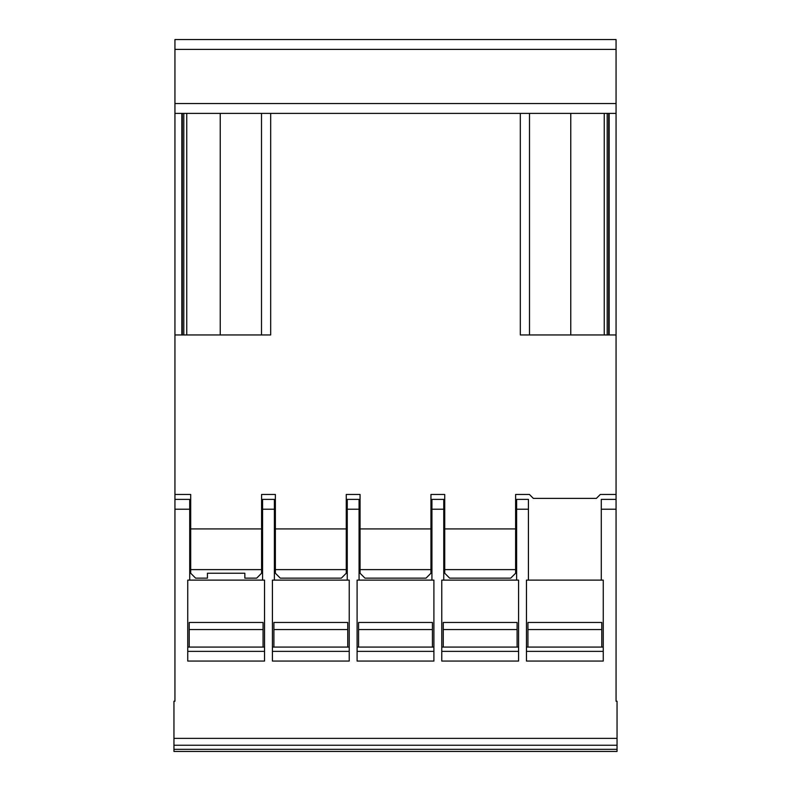 <?xml version="1.0" encoding="UTF-8"?>
<svg xmlns="http://www.w3.org/2000/svg" width="791" height="791" viewBox="0 0 791 791"><rect width="100%" height="100%" fill="white"/><g stroke="black" fill="none" stroke-linecap="round" stroke-linejoin="round"><path stroke-width="1.19" d="M173.951 751.45L617.049 751.45L617.049 701.231L616.06 701.231L616.06 499.378L601.289 499.378L601.289 580.119L603.256 580.119L603.256 661.068L526.46 661.068L526.46 580.119L528.428 580.119L528.428 499.378L516.612 499.378L516.612 580.119L518.58 580.119L518.58 661.068L441.774 661.068L441.774 580.119L443.751 580.119L443.751 499.378L431.935 499.378L431.935 580.119L433.903 580.119L433.903 661.068L357.097 661.068L357.097 580.119L359.065 580.119L359.065 499.378L347.249 499.378L347.249 580.119L349.226 580.119L349.226 661.068L272.42 661.068L272.42 580.119L274.388 580.119L274.388 499.378L262.572 499.378L262.572 580.119L264.54 580.119L264.54 661.068L187.744 661.068L187.744 580.119L189.711 580.119L189.711 499.378L174.94 499.378L174.94 701.231L173.951 701.231L173.951 751.45M262.572 580.119L189.711 580.119M174.94 334.949L174.94 113.4L616.06 113.4L270.68 113.4L270.68 334.949L174.94 334.949L174.94 499.378L189.711 499.378M347.249 580.119L274.388 580.119M431.935 580.119L359.065 580.119M516.612 580.119L443.751 580.119M601.289 580.119L528.428 580.119M174.94 494.454L190.69 494.454L190.69 573.228L195.614 578.152L207.43 578.152L207.43 573.228L244.844 573.228L244.844 578.152L256.67 578.152L261.584 573.228L261.584 494.454L275.377 494.454L275.377 573.228L280.301 578.152L341.346 578.152L346.27 573.228L346.27 494.454L360.053 494.454L360.053 573.228L364.977 578.152L426.023 578.152L430.947 573.228L430.947 494.454L444.73 494.454L444.73 573.228L449.654 578.152L510.699 578.152L515.623 573.228L515.623 494.454L529.416 494.454L533.352 498.399L596.365 498.399L600.31 494.454L616.06 494.454L616.06 499.378L601.289 499.378M264.54 580.119L264.54 647.078L187.744 647.078L187.744 580.119M263.067 647.078L263.067 622.468L189.217 622.468L189.217 647.078M349.226 580.119L349.226 647.078L272.42 647.078L272.42 580.119M347.743 647.078L347.743 622.468L273.894 622.468L273.894 647.078M433.903 580.119L433.903 647.078L357.097 647.078L357.097 580.119M432.42 647.078L432.42 622.468L358.58 622.468L358.58 647.078M518.58 580.119L518.58 647.078L441.774 647.078L441.774 580.119M517.106 647.078L517.106 622.468L443.257 622.468L443.257 647.078M603.256 580.119L603.256 647.078L526.46 647.078L526.46 580.119M601.783 647.078L601.783 622.468L527.933 622.468L527.933 647.078M274.388 499.378L262.572 499.378L274.388 499.378M359.065 499.378L347.249 499.378L359.065 499.378M443.751 499.378L431.935 499.378L443.751 499.378M528.428 499.378L516.612 499.378L528.428 499.378M616.06 494.454L616.06 39.55L174.94 39.55L174.94 113.4L181.831 113.4L181.831 334.949M616.06 334.949L520.32 334.949L520.32 113.4M444.73 528.922L515.623 528.922M360.053 528.922L430.947 528.922M275.377 528.922L346.27 528.922M190.69 528.922L261.584 528.922M444.73 569.629L515.623 569.629M360.053 569.629L430.947 569.629M275.377 569.629L346.27 569.629M190.69 569.629L261.584 569.629M270.68 113.4L181.831 113.4M174.94 39.55L616.06 39.55M607.201 334.949L607.201 113.4M183.799 113.4L183.799 334.949M173.951 749.334L617.049 749.334M173.951 745.251L617.049 745.251M173.951 738.369L617.049 738.369M189.711 509.226L174.94 509.226M616.06 509.226L601.289 509.226M528.428 509.226L516.612 509.226M443.751 509.226L431.935 509.226M359.065 509.226L347.249 509.226M274.388 509.226L262.572 509.226M189.217 629.557L263.067 629.557M187.744 651.369L264.54 651.369M273.894 629.557L347.743 629.557M272.42 651.369L349.226 651.369M358.58 629.557L432.42 629.557M357.097 651.369L433.903 651.369M443.257 629.557L517.106 629.557M441.774 651.369L518.58 651.369M527.933 629.557L601.783 629.557M526.46 651.369L603.256 651.369M174.94 103.552L616.06 103.552M174.94 49.398L616.06 49.398M608.675 334.949L608.675 113.4M609.169 334.949L609.169 113.4M604.245 334.949L604.245 113.4M570.766 334.949L570.766 113.4M529.495 334.949L529.495 113.4M186.755 113.4L186.755 334.949M182.326 113.4L182.326 334.949M261.505 113.4L261.505 334.949M220.234 113.4L220.234 334.949"/></g></svg>
